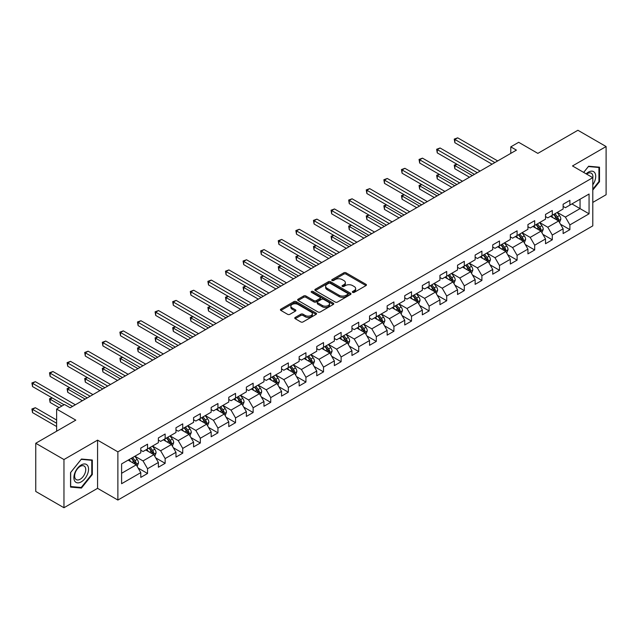 <?xml version="1.0" encoding="UTF-8"?>
<svg xmlns="http://www.w3.org/2000/svg" width="638" height="638" viewBox="0 0 638 638"><rect width="100%" height="100%" fill="white"/><g stroke="black" fill="none" stroke-linecap="round" stroke-linejoin="round"><path stroke-width="0.96" d="M352.662 292.379A1.093 0.63 0 0 0 354.21 292.379L365.973 285.593A1.563 0.901 0 0 0 366.435 284.947A1.563 0.901 0 0 0 365.973 284.309L346.043 272.801A1.563 0.901 0 0 0 343.826 272.801L332.063 279.596A1.093 0.63 0 0 0 331.744 280.042A1.093 0.63 0 0 0 332.063 280.489A1.093 0.63 0 0 0 333.61 280.489L335.133 279.611A5.008 2.895 0 0 1 342.223 279.611L343.882 280.568A5.008 2.895 0 0 1 345.349 282.618A5.008 2.895 0 0 1 343.882 284.66L342.359 285.545A1.093 0.63 0 0 0 342.04 285.991A1.093 0.63 0 0 0 342.359 286.438A1.093 0.63 0 0 0 343.914 286.438L345.437 285.561A5.008 2.895 0 0 1 352.519 285.561L354.178 286.518A5.008 2.895 0 0 1 355.645 288.559A5.008 2.895 0 0 1 354.178 290.609L352.662 291.486A1.093 0.63 0 0 0 352.336 291.933A1.093 0.63 0 0 0 352.662 292.379L352.662 291.486M295.219 317.421A1.563 0.901 0 0 0 294.764 318.067A1.563 0.901 0 0 0 295.219 318.705L300.809 321.935A1.563 0.901 0 0 0 303.026 321.935L316.089 314.39A1.563 0.901 0 0 0 316.552 313.752A1.563 0.901 0 0 0 316.089 313.106L296.16 301.607A1.563 0.901 0 0 0 293.951 301.607L280.88 309.143A1.563 0.901 0 0 0 280.425 309.789A1.563 0.901 0 0 0 280.88 310.427L287.634 314.327A1.563 0.901 0 0 0 289.851 314.327L295.442 311.097A1.563 0.901 0 0 0 295.896 310.459A1.563 0.901 0 0 0 295.442 309.821L292.092 307.883A4.187 2.416 0 0 1 290.864 306.176A4.187 2.416 0 0 1 293.448 303.943A4.187 2.416 0 0 1 298.018 304.462L311.137 312.038A4.187 2.416 0 0 1 312.365 313.752A4.187 2.416 0 0 1 309.781 315.985A4.187 2.416 0 0 1 305.211 315.459L303.026 314.199A1.563 0.901 0 0 0 300.809 314.199L295.219 317.421L295.219 318.705L300.809 315.499L300.809 314.199M592.79 202.421L606.1 194.734L606.1 146.541L577.9 130.264L537.85 153.383L518.678 142.306L510.783 146.868L516.421 150.121L70.164 407.77L64.526 404.508L56.63 409.07L56.63 431.216M63.959 459.543L63.959 507.736L97.574 488.333L97.574 440.14L63.959 459.543L35.76 443.266L75.802 420.139L56.63 409.07M97.574 440.14L117.878 451.856L592.79 177.675L592.79 225.868L117.878 500.056L117.878 451.856M606.1 146.541L572.485 165.952L592.79 177.675M335.245 302.053A1.563 0.901 0 0 0 337.462 302.053L350.525 294.509A1.563 0.901 0 0 0 350.988 293.871A1.563 0.901 0 0 0 350.525 293.225L330.596 281.725A1.563 0.901 0 0 0 328.379 281.725L315.316 289.261A1.563 0.901 0 0 0 314.861 289.907A1.563 0.901 0 0 0 315.316 290.545L335.245 302.053M311.934 292.619A1.093 0.63 0 0 1 313.051 292.77L313.051 291.47L333.307 303.17A1.563 0.901 0 0 1 333.77 303.808A1.563 0.901 0 0 1 333.307 304.446L320.244 311.99A1.563 0.901 0 0 1 318.027 311.99L298.098 300.482L303.688 297.276L303.688 295.976L298.098 299.206A1.563 0.901 0 0 0 297.643 299.844A1.563 0.901 0 0 0 298.098 300.482L298.098 299.206M303.688 297.276A1.563 0.901 0 0 1 305.905 297.276L305.905 295.976A1.563 0.901 0 0 0 303.688 295.976M305.905 295.976L313.992 300.642A1.563 0.901 0 0 0 316.201 300.642L319.909 298.504A1.563 0.901 0 0 0 320.372 297.866A1.563 0.901 0 0 0 319.909 297.22L311.496 292.363A1.093 0.63 0 0 1 311.177 291.917A1.093 0.63 0 0 1 311.854 291.335A1.093 0.63 0 0 1 313.051 291.47M63.959 507.736L35.76 491.459L35.76 443.266M138.127 468.045L147.545 473.484L147.545 468.731L158.376 462.478L158.376 467.231L165.146 463.324L165.146 458.57L175.976 452.318L175.976 457.071L182.739 453.163L182.739 448.41L193.569 442.158L193.569 446.911L200.34 443.003L200.34 438.25L211.17 431.998L211.17 436.751L217.941 432.843L217.941 428.09L228.771 421.838L228.771 426.591L235.534 422.683L235.534 417.93L246.364 411.677L246.364 416.431L253.134 412.523L253.134 407.77L263.965 401.517L263.965 406.27L270.727 402.363L270.727 397.61L281.557 391.357L281.557 396.11L288.328 392.203L288.328 387.449L299.158 381.197L299.158 385.95L305.929 382.042L305.929 377.289L316.759 371.037L316.759 375.79L323.522 371.882L323.522 367.129L334.352 360.877L334.352 365.63L341.123 361.722L341.123 356.969L351.953 350.717L351.953 355.47L358.716 351.562L358.716 346.809L369.546 340.556L369.546 345.31L376.316 341.402L376.316 336.649L387.146 330.396L387.146 335.149L393.917 331.242L393.917 326.489L404.739 320.236L404.739 324.989L411.51 321.081L411.51 316.328L422.34 310.076L422.34 314.829L429.111 310.921L429.111 306.168L439.941 299.916L439.941 304.669L446.704 300.761L446.704 296.008L457.534 289.756L457.534 294.509L464.305 290.601L464.305 285.848L475.135 279.596L475.135 284.349L481.905 280.441L481.905 275.688L492.727 269.435L492.727 274.196L499.498 270.289L499.498 265.528L510.328 259.275L510.328 264.036L517.099 260.129L517.099 255.367L527.929 249.115L527.929 253.876L534.692 249.968L534.692 245.207L545.522 238.955L545.522 243.716L552.293 239.808L552.293 235.047L563.123 228.795L563.123 233.556L569.894 229.648L569.894 224.895L589.065 213.818L589.065 194.024L580.046 199.231L580.046 208.61L589.065 213.818M147.545 473.484L140.783 477.391L140.783 472.638L121.603 483.708L121.603 463.906L140.783 452.836L140.783 448.083L147.545 444.176L147.545 448.929L158.376 442.676L158.376 437.923L165.146 434.015L165.146 438.769L175.976 432.516L175.976 427.763L182.739 423.855L182.739 428.608L193.569 422.356L193.569 417.603L200.34 413.695L200.34 418.448L211.17 412.196L211.17 407.443L217.941 403.535L217.941 408.288L228.771 402.036L228.771 397.283L235.534 393.375L235.534 398.128L246.364 391.876L246.364 387.122L253.134 383.215L253.134 387.968L263.965 381.715L263.965 376.962L270.727 373.055L270.727 377.808L281.557 371.555L281.557 366.802L288.328 362.894L288.328 367.647L299.158 361.395L299.158 356.642L305.929 352.734L305.929 357.487L316.759 351.235L316.759 346.482L323.522 342.574L323.522 347.327L334.352 341.075L334.352 336.322L341.123 332.414L341.123 337.167L351.953 330.915L351.953 326.162L358.716 322.254L358.716 327.007L369.546 320.755L369.546 316.001L376.316 312.094L376.316 316.847L387.146 310.602L387.146 305.841L393.917 301.934L393.917 306.695L404.739 300.442L404.739 295.681L411.51 291.773L411.51 296.534L422.34 290.282L422.34 285.521L429.111 281.613L429.111 286.374L439.941 280.122L439.941 275.361L446.704 271.453L446.704 276.214L457.534 269.962L457.534 265.201L464.305 261.301L464.305 266.054L475.135 259.802L475.135 255.048L481.905 251.141L481.905 255.894L492.727 249.641L492.727 244.888L499.498 240.981L499.498 245.734L510.328 239.481L510.328 234.728L517.099 230.82L517.099 235.574L527.929 229.321L527.929 224.568L534.692 220.66L534.692 225.413L545.522 219.161L545.522 214.408L552.293 210.5L552.293 215.253L563.123 209.001L563.123 204.248L569.894 200.34L569.894 205.093L589.065 194.024M145.743 449.973L153.862 454.663L143.032 460.915L134.913 456.226M140.783 450.229L143.032 451.537L147.545 448.929M143.032 460.915L147.545 468.731M153.862 454.663L158.376 462.478M163.344 439.813L171.463 444.503L160.632 450.755L152.514 446.066M158.376 440.068L160.632 441.376L165.146 438.769M160.632 450.755L165.146 458.57M171.463 444.503L175.976 452.318M180.937 429.653L189.063 434.342L178.233 440.595L170.107 435.906M175.976 429.908L178.233 431.216L182.739 428.608M178.233 440.595L182.739 448.41M189.063 434.342L193.569 442.158M198.538 419.493L206.656 424.182L195.826 430.435L187.708 425.745M193.569 419.748L195.826 421.056L200.34 418.448M195.826 430.435L200.34 438.25M206.656 424.182L211.17 431.998M216.13 409.333L224.257 414.022L213.427 420.275L205.3 415.585M211.17 409.596L213.427 410.896L217.941 408.288M213.427 420.275L217.941 428.09M224.257 414.022L228.771 421.838M233.731 399.173L241.85 403.862L231.02 410.114L222.901 405.425M228.771 399.436L231.02 400.736L235.534 398.128M231.02 410.114L235.534 417.93M241.85 403.862L246.364 411.677M251.324 389.013L259.451 393.702L248.621 399.954L240.502 395.265M246.364 389.276L248.621 390.576L253.134 387.968M248.621 399.954L253.134 407.77M259.451 393.702L263.965 401.517M268.925 378.852L277.051 383.542L266.221 389.794L258.095 385.105M263.965 379.116L266.221 380.415L270.727 377.808M266.221 389.794L270.727 397.61M277.051 383.542L281.557 391.357M286.526 368.692L294.644 373.382L283.814 379.634L275.696 374.945M281.557 368.955L283.814 370.255L288.328 367.647M283.814 379.634L288.328 387.449M294.644 373.382L299.158 381.197M304.119 358.532L312.245 363.221L301.415 369.474L293.289 364.784M299.158 358.795L301.415 360.095L305.929 357.487M301.415 369.474L305.929 377.289M312.245 363.221L316.759 371.037M321.719 348.372L329.838 353.061L319.008 359.314L310.889 354.624M316.759 348.635L319.008 349.935L323.522 347.327M319.008 359.314L323.522 367.129M329.838 353.061L334.352 360.877M339.312 338.212L347.439 342.901L336.609 349.153L328.49 344.464M334.352 338.475L336.609 339.775L341.123 337.167M336.609 349.153L341.123 356.969M347.439 342.901L351.953 350.717M356.913 328.052L365.04 332.741L354.21 338.993L346.083 334.304M351.953 328.315L354.21 329.615L358.716 327.007M354.21 338.993L358.716 346.809M365.04 332.741L369.546 340.556M374.514 317.891L382.633 322.581L371.802 328.833L363.684 324.144M369.546 318.155L371.802 319.455L376.316 316.847M371.802 328.833L376.316 336.649M382.633 322.581L387.146 330.396M392.107 307.731L400.233 312.421L389.403 318.673L381.277 313.984M387.146 307.994L389.403 309.294L393.917 306.695M389.403 318.673L393.917 326.489M400.233 312.421L404.739 320.236M409.708 297.571L417.826 302.26L406.996 308.513L398.878 303.824M404.739 297.834L406.996 299.134L411.51 296.534M406.996 308.513L411.51 316.328M417.826 302.26L422.34 310.076M427.3 287.411L435.427 292.1L424.597 298.353L416.478 293.663M422.34 287.674L424.597 288.974L429.111 286.374M424.597 298.353L429.111 306.168M435.427 292.1L439.941 299.916M444.901 277.251L453.02 281.94L442.198 288.193L434.071 283.503M439.941 277.514L442.198 278.814L446.704 276.214M442.198 288.193L446.704 296.008M453.02 281.94L457.534 289.756M462.502 267.091L470.621 271.78L459.791 278.032L451.672 273.343M457.534 267.354L459.791 268.654L464.305 266.054M459.791 278.032L464.305 285.848M470.621 271.78L475.135 279.596M480.095 256.931L488.222 261.62L477.391 267.872L469.265 263.183M475.135 257.194L477.391 258.494L481.905 255.894M477.391 267.872L481.905 275.688M488.222 261.62L492.727 269.435M497.696 246.77L505.814 251.46L494.984 257.712L486.866 253.023M492.727 247.034L494.984 248.334L499.498 245.734M494.984 257.712L499.498 265.528M505.814 251.46L510.328 259.275M515.289 236.61L523.415 241.3L512.585 247.552L504.459 242.863M510.328 236.873L512.585 238.173L517.099 235.574M512.585 247.552L517.099 255.367M523.415 241.3L527.929 249.115M532.889 226.45L541.008 231.139L530.186 237.392L522.059 232.703M527.929 226.713L530.186 228.013L534.692 225.413M530.186 237.392L534.692 245.207M541.008 231.139L545.522 238.955M550.49 216.298L558.609 220.987L547.779 227.232L539.66 222.542M545.522 216.553L547.779 217.861L552.293 215.253M547.779 227.232L552.293 235.047M558.609 220.987L563.123 228.795M571.919 203.921L580.046 208.61L565.38 217.079L557.253 212.39M563.123 206.393L565.38 207.701L569.894 205.093M565.38 217.079L569.894 224.895M97.574 488.333L117.878 500.056M510.783 146.868L510.783 153.383M121.603 473.284L136.269 464.823L128.142 460.134M136.269 464.823L140.783 472.638M560.467 224.209L569.894 229.648M542.874 234.369L552.293 239.808M525.273 244.529L534.692 249.968M507.681 254.69L517.099 260.129M490.08 264.85L499.498 270.289M472.479 275.01L481.905 280.441M454.886 285.17L464.305 290.601M437.285 295.33L446.704 300.761M419.692 305.482L429.111 310.921M402.092 315.643L411.51 321.081M384.491 325.803L393.917 331.242M366.898 335.963L376.316 341.402M349.297 346.123L358.716 351.562M331.704 356.283L341.123 361.722M314.103 366.443L323.522 371.882M296.51 376.603L305.929 382.042M278.91 386.764L288.328 392.203M261.309 396.924L270.727 402.363M243.716 407.084L253.134 412.523M226.115 417.244L235.534 422.683M208.522 427.404L217.941 432.843M190.922 437.564L200.34 443.003M173.321 447.724L182.739 453.163M155.728 457.885L165.146 463.324M592.79 190.06L599.505 181.71L599.505 167.196L588.619 166.223L583.65 172.396M70.555 487.089L81.441 488.062L92.327 474.52L92.327 460.006L81.441 459.033L70.555 472.575L70.555 487.089M598.938 181.383L599.505 181.71M91.768 474.194L92.327 474.52M80.292 487.4L81.441 488.062M353.093 292.539L354.178 291.909A5.008 2.895 0 0 0 355.645 289.867L355.645 288.559M345.349 282.618L345.349 283.918A5.008 2.895 0 0 1 343.882 285.968L342.797 286.59M365.973 284.309L365.973 285.593L346.043 274.109A1.563 0.901 0 0 0 343.826 274.109L332.502 280.648M350.509 294.517L330.596 283.025A1.563 0.901 0 0 0 328.379 283.025L315.339 290.553M347.758 294.317A1.093 0.63 0 0 0 348.077 293.871A1.093 0.63 0 0 0 347.758 293.424L330.261 283.32A1.093 0.63 0 0 0 328.714 283.32L327.111 284.245A5.008 2.895 0 0 0 325.643 286.295A5.008 2.895 0 0 0 327.111 288.336L339.065 295.242A5.008 2.895 0 0 0 346.155 295.242L347.758 294.317L347.758 295.617A1.093 0.63 0 0 0 348.077 295.171L348.077 293.871M325.643 286.295L325.643 287.594A5.008 2.895 0 0 0 327.111 289.644L327.111 288.336M347.758 295.617L346.155 296.542A5.008 2.895 0 0 1 339.065 296.542L327.111 289.644M305.905 297.276L313.992 301.949A1.563 0.901 0 0 0 316.201 301.949L319.909 299.804A1.563 0.901 0 0 0 320.372 299.166L320.372 297.866M313.051 292.77L333.291 304.462M322.373 305.49A4.187 2.416 0 0 0 326.943 306.009A4.187 2.416 0 0 0 329.527 303.776A4.187 2.416 0 0 0 328.299 302.069L323.673 299.397A1.563 0.901 0 0 0 321.464 299.397L317.756 301.543A1.563 0.901 0 0 0 317.293 302.181A1.563 0.901 0 0 0 317.756 302.819L322.373 305.49L322.373 306.79A4.187 2.416 0 0 0 326.943 307.317A4.187 2.416 0 0 0 329.527 305.076L329.527 303.776M317.293 302.181L317.293 303.481A1.563 0.901 0 0 0 317.756 304.119L317.756 302.819M322.373 306.79L317.756 304.119M312.365 313.752L312.365 315.052A4.187 2.416 0 0 1 309.781 317.285A4.187 2.416 0 0 1 305.211 316.759L303.026 315.499A1.563 0.901 0 0 0 300.809 315.499M290.864 306.176L290.864 307.476A4.187 2.416 0 0 0 292.092 309.183L292.092 307.883M295.442 309.821L295.442 311.097L292.092 309.183M316.073 314.398L296.16 302.906A1.563 0.901 0 0 0 293.951 302.906L280.903 310.435M559.502 222.526L560.842 219.145A4.227 2.44 -120 0 0 559.494 215.548L557.165 212.438M553.106 217.805L551.527 215.692M457.007 164.277L454.862 165.513L454.862 168.767L469.496 177.22M557.955 220.604L558.561 219.328A4.227 2.44 -120 0 0 557.349 216.784L555.02 213.674M553.959 214.288L556.543 217.733A2.153 1.244 60 0 1 556.934 218.387L558.561 219.328M553.664 214.456L555.993 217.566A4.227 2.44 60 0 1 557.205 220.11M454.862 168.767L454.24 165.154L472.311 175.586M454.24 165.154L456.76 164.133M494.873 162.562L454.862 139.467L457.685 137.832L497.696 160.936M492.058 164.189L454.862 142.721L454.862 139.467L454.24 139.108L457.685 137.832M454.862 142.721L454.24 139.108M592.79 184.837A10.367 5.989 120 0 0 594.736 181.168A10.367 5.989 120 0 0 594.098 171.989A10.367 5.989 120 0 0 586.147 173.839M598.237 167.076L598.938 167.483L598.938 181.543L592.79 189.191M583.674 172.412L588.388 166.542L598.938 167.483M592.79 178.225A7.847 4.53 120 0 0 591.29 173.209A7.847 4.53 120 0 0 586.601 174.102M81.217 481.881A10.367 5.989 120 0 0 88.554 469.185A10.367 5.989 120 0 0 81.217 464.95A10.367 5.989 120 0 0 73.888 477.647A10.367 5.989 120 0 0 81.217 481.881M80.189 479.234A7.847 4.53 120 0 0 85.317 472.311A7.847 4.53 120 0 0 84.112 466.027A7.847 4.53 120 0 0 80.189 466.41A7.847 4.53 120 0 0 75.061 473.332A7.847 4.53 120 0 0 76.265 479.624A7.847 4.53 120 0 0 80.189 479.234M70.674 472.471L81.217 459.352L91.768 460.293L91.768 474.361L81.217 487.48L70.674 486.539L70.674 472.471M91.067 459.894L91.768 460.293M541.901 232.687L543.241 229.305A4.227 2.44 -120 0 0 541.893 225.708L539.565 222.598M535.505 227.965L533.926 225.852M439.407 174.437L437.261 175.673L437.261 178.927L451.895 187.381M540.354 230.765L540.96 229.489A4.227 2.44 -120 0 0 539.756 226.945L537.427 223.834M536.367 224.448L538.95 227.894A2.153 1.244 60 0 1 539.341 228.548L540.96 229.489M536.072 224.616L538.4 227.726A4.227 2.44 60 0 1 539.612 230.27M437.261 178.927L436.647 175.314L454.719 185.746M436.647 175.314L439.159 174.294M524.308 242.847L525.648 239.465A4.227 2.44 -120 0 0 524.3 235.869L521.972 232.758M517.912 238.126L516.325 236.012M421.814 184.597L419.668 185.833L419.668 189.087L434.295 197.541M522.761 240.925L523.367 239.649A4.227 2.44 -120 0 0 522.155 237.105L519.826 233.994M518.766 234.609L521.35 238.054A2.153 1.244 60 0 1 521.74 238.708L523.367 239.649M518.471 234.776L520.799 237.886A4.227 2.44 60 0 1 522.012 240.43M419.668 189.087L419.046 185.475L437.118 195.906M419.046 185.475L421.566 184.454M477.28 172.723L437.261 149.627L440.084 147.992L480.095 171.096M474.457 174.349L437.261 152.881L437.261 149.627L436.647 149.268L440.084 147.992M437.261 152.881L436.647 149.268M459.679 182.883L419.668 159.779L422.484 158.152L462.502 181.256M456.856 184.51L419.668 163.041L419.668 159.779L419.046 159.428L422.484 158.152M419.668 163.041L419.046 159.428M506.708 253.007L508.047 249.625A4.227 2.44 -120 0 0 506.7 246.029L504.371 242.919M500.312 248.286L498.733 246.172M404.213 194.757L402.068 195.994L402.068 199.247L416.702 207.701M505.16 251.085L505.767 249.809A4.227 2.44 -120 0 0 504.554 247.265L502.226 244.155M501.173 244.769L503.749 248.214A2.153 1.244 60 0 1 504.148 248.868L505.767 249.809M500.878 244.936L503.207 248.046A4.227 2.44 60 0 1 504.411 250.59M402.068 199.247L401.446 195.635L419.517 206.066M401.446 195.635L403.966 194.614M489.107 263.167L490.455 259.786A4.227 2.44 -120 0 0 489.099 256.189L486.778 253.079M482.719 258.446L481.132 256.332M386.612 204.918L384.475 206.154L384.475 209.408L399.101 217.861M487.568 261.245L488.166 259.969A4.227 2.44 -120 0 0 486.961 257.425L484.633 254.315M483.572 254.929L486.156 258.374A2.153 1.244 60 0 1 486.547 259.028L488.166 259.969M483.277 255.096L485.606 258.207A4.227 2.44 60 0 1 486.818 260.751M384.475 209.408L383.853 205.795L401.924 216.226M383.853 205.795L386.365 204.774M471.514 273.327L472.854 269.946A4.227 2.44 -120 0 0 471.506 266.349L469.177 263.239M465.118 268.606L463.539 266.493M369.019 215.078L366.874 216.314L366.874 219.568L381.508 228.013M469.967 271.405L470.573 270.129A4.227 2.44 -120 0 0 469.361 267.585L467.032 264.475M465.971 265.089L468.555 268.534A2.153 1.244 60 0 1 468.946 269.188L470.573 270.129M465.676 265.256L468.005 268.367A4.227 2.44 60 0 1 469.217 270.911M366.874 219.568L366.252 215.955L384.323 226.386M366.252 215.955L368.772 214.934M442.078 193.043L402.068 169.939L404.891 168.312L444.901 191.416M439.263 194.67L402.068 173.201L402.068 169.939L401.446 169.588L404.891 168.312M402.068 173.201L401.446 169.588M424.485 203.203L384.475 180.099L387.29 178.473L427.3 201.576M421.662 204.83L384.475 183.361L384.475 180.099L383.853 179.741L387.29 178.473M384.475 183.361L383.853 179.741M406.885 213.363L366.874 190.26L369.697 188.633L409.708 211.736M404.069 214.99L366.874 193.521L366.874 190.26L366.252 189.901L369.697 188.633M366.874 193.521L366.252 189.901M453.913 283.487L455.253 280.106A4.227 2.44 -120 0 0 453.905 276.509L451.576 273.399M447.517 278.766L445.938 276.653M351.418 225.238L349.273 226.474L349.273 229.728L363.907 238.173M452.366 281.565L452.972 280.289A4.227 2.44 -120 0 0 451.768 277.745L449.439 274.635M448.378 275.249L450.962 278.694A2.153 1.244 60 0 1 451.353 279.348L452.972 280.289M448.083 275.417L450.412 278.527A4.227 2.44 60 0 1 451.624 281.071M349.273 229.728L348.659 226.115L366.73 236.546M348.659 226.115L351.171 225.094M389.292 223.523L349.273 200.42L352.096 198.793L392.107 221.896M386.469 225.15L349.273 203.681L349.273 200.42L348.659 200.061L352.096 198.793M349.273 203.681L348.659 200.061M436.32 293.647L437.66 290.266A4.227 2.44 -120 0 0 436.312 286.669L433.984 283.559M429.924 288.926L428.345 286.813M333.826 235.398L331.68 236.634L331.68 239.888L346.306 248.334M434.773 291.726L435.379 290.45A4.227 2.44 -120 0 0 434.167 287.905L431.838 284.795M430.778 285.409L433.361 288.854A2.153 1.244 60 0 1 433.752 289.508L435.379 290.45M430.483 285.577L432.811 288.687A4.227 2.44 60 0 1 434.023 291.231M331.68 239.888L331.058 236.275L349.13 246.707M331.058 236.275L333.578 235.255M371.691 233.683L331.68 210.58L334.495 208.953L374.514 232.057M368.868 235.31L331.68 213.842L331.68 210.58L331.058 210.221L334.495 208.953M331.68 213.842L331.058 210.221M418.719 303.808L420.059 300.426A4.227 2.44 -120 0 0 418.711 296.829L416.383 293.719M412.323 299.086L410.744 296.973M316.225 245.558L314.079 246.794L314.079 250.048L328.714 258.494M417.172 301.886L417.778 300.61A4.227 2.44 -120 0 0 416.566 298.066L414.237 294.955M413.185 295.569L415.769 299.015A2.153 1.244 60 0 1 416.159 299.669L417.778 300.61M412.89 295.737L415.218 298.847A4.227 2.44 60 0 1 416.423 301.391M314.079 250.048L313.457 246.435L331.529 256.867M313.457 246.435L315.977 245.415M354.09 243.844L314.079 220.74L316.903 219.113L356.913 242.217M351.275 245.471L314.079 224.002L314.079 220.74L313.457 220.381L316.903 219.113M314.079 224.002L313.457 220.381M401.119 313.968L402.466 310.586A4.227 2.44 -120 0 0 401.119 306.982L398.79 303.879M394.731 309.247L393.144 307.133M298.624 255.718L296.487 256.954L296.487 260.208L311.113 268.654M399.579 312.046L400.185 310.762A4.227 2.44 -120 0 0 398.973 308.226L396.645 305.116M395.584 305.73L398.168 309.175A2.153 1.244 60 0 1 398.559 309.829L400.185 310.762M395.289 305.897L397.618 309.007A4.227 2.44 60 0 1 398.83 311.543M296.487 260.208L295.865 256.596L313.936 267.027M295.865 256.596L298.377 255.575M336.497 254.004L296.487 230.9L299.302 229.273L339.312 252.377M333.674 255.631L296.487 234.162L296.487 230.9L295.865 230.541L299.302 229.273M296.487 234.162L295.865 230.541M383.526 324.128L384.866 320.747A4.227 2.44 -120 0 0 383.518 317.142L381.189 314.04M377.13 319.407L375.551 317.293M281.031 265.879L278.886 267.115L278.886 270.368L293.52 278.814M381.979 322.206L382.585 320.922A4.227 2.44 -120 0 0 381.372 318.386L379.044 315.276M377.983 315.89L380.567 319.335A2.153 1.244 60 0 1 380.958 319.989L382.585 320.922M377.696 316.057L380.017 319.167A4.227 2.44 60 0 1 381.229 321.704M278.886 270.368L278.264 266.756L296.335 277.187M278.264 266.756L280.784 265.735M318.896 264.164L278.886 241.06L281.709 239.433L321.719 262.537M316.081 265.791L278.886 244.322L278.886 241.06L278.264 240.701L281.709 239.433M278.886 244.322L278.264 240.701M365.925 334.288L367.273 330.907A4.227 2.44 -120 0 0 365.917 327.302L363.588 324.2M359.529 329.567L357.95 327.454M263.43 276.039L261.293 277.275L261.293 280.529L275.919 288.974M364.378 332.366L364.984 331.082A4.227 2.44 -120 0 0 363.78 328.546L361.451 325.436M360.39 326.05L362.974 329.495A2.153 1.244 60 0 1 363.365 330.149L364.984 331.082M360.095 326.217L362.424 329.328A4.227 2.44 60 0 1 363.636 331.864M261.293 280.529L260.671 276.916L278.742 287.347M260.671 276.916L263.183 275.895M301.303 274.324L261.293 251.22L264.108 249.594L304.119 272.697M298.48 275.951L261.293 254.474L261.293 251.22L260.671 250.862L264.108 249.594M261.293 254.474L260.671 250.862M348.332 344.448L349.672 341.067A4.227 2.44 -120 0 0 348.324 337.462L345.995 334.36M341.936 339.727L340.357 337.614M245.837 286.199L243.692 287.435L243.692 290.689L258.318 299.134M346.785 342.526L347.391 341.242A4.227 2.44 -120 0 0 346.179 338.706L343.85 335.596M342.789 336.202L345.373 339.655A2.153 1.244 60 0 1 345.764 340.309L347.391 341.242M342.494 336.378L344.823 339.488A4.227 2.44 60 0 1 346.035 342.024M243.692 290.689L243.07 287.076L261.141 297.507M243.07 287.076L245.59 286.055M283.703 284.484L243.692 261.381L246.515 259.754L286.526 282.857M280.88 286.111L243.692 264.634L243.692 261.381L243.07 261.022L246.515 259.754M243.692 264.634L243.07 261.022M330.731 354.608L332.071 351.227A4.227 2.44 -120 0 0 330.723 347.622L328.395 344.52M324.335 349.887L322.756 347.774M228.237 296.359L226.091 297.595L226.091 300.849L240.725 309.294M329.184 352.686L329.79 351.402A4.227 2.44 -120 0 0 328.578 348.866L326.249 345.756M325.197 346.362L327.78 349.815A2.153 1.244 60 0 1 328.171 350.469L329.79 351.402M324.901 346.538L327.23 349.64A4.227 2.44 60 0 1 328.434 352.184M226.091 300.849L225.477 297.236L243.541 307.668M225.477 297.236L227.989 296.215M266.102 294.644L226.091 271.541L228.914 269.914L268.925 293.017M263.287 296.271L226.091 274.795L226.091 271.541L225.477 271.182L228.914 269.914M226.091 274.795L225.477 271.182M313.13 364.769L314.478 361.387A4.227 2.44 -120 0 0 313.13 357.782L310.802 354.68M306.742 360.047L305.155 357.934M210.644 306.511L208.498 307.755L208.498 311.009L223.125 319.455M311.591 362.847L312.197 361.563A4.227 2.44 -120 0 0 310.985 359.019L308.656 355.916M307.596 356.522L310.18 359.976A2.153 1.244 60 0 1 310.57 360.63L312.197 361.563M307.301 356.698L309.629 359.8A4.227 2.44 60 0 1 310.842 362.344M208.498 311.009L207.876 307.396L225.948 317.828M207.876 307.396L210.388 306.376M248.509 304.804L208.498 281.701L211.314 280.074L251.332 303.178M245.686 306.431L208.498 284.955L208.498 281.701L207.876 281.342L211.314 280.074M208.498 284.955L207.876 281.342M295.538 374.929L296.877 371.547A4.227 2.44 -120 0 0 295.53 367.943L293.201 364.84M289.142 370.207L287.563 368.094M193.043 316.671L190.898 317.915L190.898 321.169L205.532 329.615M293.99 373.007L294.596 371.723A4.227 2.44 -120 0 0 293.384 369.179L291.056 366.076M289.995 366.683L292.579 370.136A2.153 1.244 60 0 1 292.97 370.79L294.596 371.723M289.708 366.858L292.029 369.96A4.227 2.44 60 0 1 293.241 372.504M190.898 321.169L190.276 317.557L208.347 327.988M190.276 317.557L192.796 316.528M230.908 314.965L190.898 291.861L193.721 290.234L233.731 313.33M228.093 316.592L190.898 295.115L190.898 291.861L190.276 291.502L193.721 290.234M190.898 295.115L190.276 291.502M277.937 385.089L279.284 381.707A4.227 2.44 -120 0 0 277.929 378.103L275.6 375M271.549 380.368L269.962 378.254M175.442 326.831L173.305 328.076L173.305 331.329L187.931 339.775M276.39 383.167L276.996 381.883A4.227 2.44 -120 0 0 275.791 379.339L273.463 376.237M272.402 376.843L274.986 380.296A2.153 1.244 60 0 1 275.377 380.95L276.996 381.883M272.107 377.018L274.436 380.12A4.227 2.44 60 0 1 275.648 382.664M173.305 331.329L172.683 327.717L190.754 338.148M172.683 327.717L175.195 326.688M213.315 325.125L173.305 302.021L176.12 300.394L216.13 323.49M210.492 326.752L173.305 305.275L173.305 302.021L172.683 301.662L176.12 300.394M173.305 305.275L172.683 301.662M260.344 395.241L261.684 391.868A4.227 2.44 -120 0 0 260.336 388.263L258.007 385.153M253.948 390.528L252.369 388.414M157.849 336.992L155.704 338.236L155.704 341.489L170.33 349.935M258.797 393.327L259.403 392.043A4.227 2.44 -120 0 0 258.191 389.499L255.862 386.397M254.801 387.003L257.385 390.456A2.153 1.244 60 0 1 257.776 391.11L259.403 392.043M254.506 387.178L256.835 390.281A4.227 2.44 60 0 1 258.047 392.825M155.704 341.489L155.082 337.877L173.153 348.308M155.082 337.877L157.602 336.848M195.714 335.285L155.704 312.181L158.527 310.554L198.538 333.65M192.891 336.912L155.704 315.435L155.704 312.181L155.082 311.822L158.527 310.554M155.704 315.435L155.082 311.822M242.743 405.401L244.083 402.028A4.227 2.44 -120 0 0 242.735 398.423L240.406 395.313M236.347 400.68L234.768 398.575M140.248 347.152L138.103 348.396L138.103 351.65L152.737 360.095M241.196 403.487L241.802 402.203A4.227 2.44 -120 0 0 240.59 399.659L238.261 396.557M237.208 397.163L239.792 400.616A2.153 1.244 60 0 1 240.183 401.27L241.802 402.203M236.913 397.338L239.242 400.441A4.227 2.44 60 0 1 240.446 402.985M138.103 351.65L137.489 348.037L155.56 358.468M137.489 348.037L140.001 347.008M178.122 345.445L138.103 322.342L140.926 320.715L180.937 343.81M175.298 347.072L138.103 325.595L138.103 322.342L137.489 321.983L140.926 320.715M138.103 325.595L137.489 321.983M225.15 415.561L226.49 412.188A4.227 2.44 -120 0 0 225.142 408.583L222.814 405.473M218.754 410.84L217.167 408.735M122.656 357.312L120.51 358.556L120.51 361.81L135.136 370.255M223.603 413.639L224.209 412.363A4.227 2.44 -120 0 0 222.997 409.819L220.668 406.717M219.608 407.323L222.191 410.776A2.153 1.244 60 0 1 222.582 411.43L224.209 412.363M219.312 407.499L221.641 410.601A4.227 2.44 60 0 1 222.853 413.145M120.51 361.81L119.888 358.197L137.96 368.628M119.888 358.197L122.4 357.168M160.521 355.605L120.51 332.502L123.325 330.875L163.344 353.97M157.698 357.232L120.51 335.755L120.51 332.502L119.888 332.143L123.325 330.875M120.51 335.755L119.888 332.143M207.549 425.721L208.889 422.34A4.227 2.44 -120 0 0 207.541 418.743L205.213 415.633M201.153 421L199.574 418.895M105.055 367.472L102.909 368.708L102.909 371.97L117.544 380.415M206.002 423.799L206.608 422.523A4.227 2.44 -120 0 0 205.396 419.979L203.067 416.877M202.015 417.483L204.591 420.936A2.153 1.244 60 0 1 204.981 421.59L206.608 422.523M201.72 417.659L204.048 420.761A4.227 2.44 60 0 1 205.253 423.305M102.909 371.97L102.287 368.357L120.359 378.789M102.287 368.357L104.807 367.329M142.92 365.757L102.909 342.662L105.733 341.035L145.743 364.131M140.105 367.392L102.909 345.916L102.909 342.662L102.287 342.303L105.733 341.035M102.909 345.916L102.287 342.303M189.949 435.882L191.296 432.5A4.227 2.44 -120 0 0 189.941 428.903L187.612 425.793M183.561 431.16L181.974 429.055M87.454 377.632L85.317 378.868L85.317 382.13L99.943 390.576M188.409 433.96L189.007 432.684A4.227 2.44 -120 0 0 187.803 430.14L185.475 427.037M184.414 427.643L186.998 431.097A2.153 1.244 60 0 1 187.389 431.751L189.007 432.684M184.119 427.819L186.448 430.921A4.227 2.44 60 0 1 187.66 433.465M85.317 382.13L84.695 378.517L102.766 388.949M84.695 378.517L87.207 377.489M125.327 375.918L85.317 352.822L88.132 351.195L128.142 374.291M122.504 377.552L85.317 356.076L85.317 352.822L84.695 352.463L88.132 351.195M85.317 356.076L84.695 352.463M172.356 446.042L173.696 442.66A4.227 2.44 -120 0 0 172.348 439.064L170.019 435.953M165.96 441.321L164.381 439.215M69.861 387.792L67.716 389.028L67.716 392.29L82.35 400.736M170.809 444.12L171.415 442.844A4.227 2.44 -120 0 0 170.202 440.3L167.874 437.19M166.813 437.804L169.397 441.249A2.153 1.244 60 0 1 169.788 441.911L171.415 442.844M166.518 437.971L168.847 441.081A4.227 2.44 60 0 1 170.059 443.625M67.716 392.29L67.094 388.67L85.165 399.109M67.094 388.67L69.614 387.649M107.726 386.078L67.716 362.982L70.539 361.355L110.549 384.451M104.911 387.713L67.716 366.236L67.716 362.982L67.094 362.623L70.539 361.355M67.716 366.236L67.094 362.623M154.755 456.202L156.095 452.82A4.227 2.44 -120 0 0 154.747 449.224L152.418 446.114M148.359 451.481L146.78 449.375M52.26 397.952L50.115 399.189L50.115 402.45L59.111 407.642M153.208 454.28L153.814 453.004A4.227 2.44 -120 0 0 152.602 450.46L150.281 447.35M149.22 447.964L151.804 451.409A2.153 1.244 60 0 1 152.195 452.063L153.814 453.004M148.925 448.131L151.254 451.241A4.227 2.44 60 0 1 152.458 453.785M50.115 402.45L49.501 398.83L61.926 406.007M49.501 398.83L52.013 397.809M90.133 396.238L50.115 373.142L52.938 371.515L92.949 394.611M87.31 397.873L50.115 376.396L50.115 373.142L49.501 372.783L52.938 371.515M50.115 376.396L49.501 372.783M137.162 466.362L138.502 462.981A4.227 2.44 -120 0 0 137.154 459.384L134.825 456.274M130.766 461.641L129.179 459.535M56.63 420.011L35.337 407.722L32.522 409.349L32.522 412.611L56.63 426.527M135.615 464.44L136.221 463.164A4.227 2.44 -120 0 0 135.009 460.62L132.68 457.51M131.619 458.124L134.203 461.569A2.153 1.244 60 0 1 134.594 462.223L136.221 463.164M131.324 458.291L133.653 461.402A4.227 2.44 60 0 1 134.865 463.946M32.522 412.611L31.9 408.99L56.63 423.265M31.9 408.99L35.337 407.722M72.533 406.398L32.522 383.302L35.337 381.676L75.356 404.771M64.071 404.771L32.522 386.556L32.522 383.302L31.9 382.944L35.337 381.676M32.522 386.556L31.9 382.944M354.178 291.909L354.178 290.609M342.359 286.438L342.359 285.545M343.882 285.968L343.882 284.66M332.063 280.489L332.063 279.596M343.826 274.109L343.826 272.801M346.043 274.109L346.043 272.801M315.316 290.545L315.316 289.261M328.379 283.025L328.379 281.725M330.596 283.025L330.596 281.725M350.525 294.509L350.525 293.225M339.065 296.542L339.065 295.242M346.155 296.542L346.155 295.242M313.992 301.949L313.992 300.642M316.201 301.949L316.201 300.642M319.909 299.804L319.909 298.504M333.307 304.446L333.307 303.17M303.026 315.499L303.026 314.199M305.211 316.759L305.211 315.459M280.88 310.427L280.88 309.143M293.951 302.906L293.951 301.607M296.16 302.906L296.16 301.607M316.089 314.39L316.089 313.106M558.194 220.74L560.818 219.225M557.349 216.784L559.494 215.548M554.342 218.523L555.993 217.566M540.593 230.9L543.217 229.385M539.756 226.945L541.893 225.708M536.741 228.683L538.4 227.726M523 241.06L525.616 239.545M522.155 237.105L524.3 235.869M519.149 238.843L520.799 237.886M505.4 251.22L508.023 249.705M504.554 247.265L506.7 246.029M501.548 249.003L503.207 248.046M487.799 261.381L490.423 259.865M486.961 257.425L489.099 256.189M483.955 259.164L485.606 258.207M470.206 271.541L472.83 270.026M469.361 267.585L471.506 266.349M466.354 269.316L468.005 268.367M452.605 281.701L455.229 280.186M451.768 277.745L453.905 276.509M448.761 279.476L450.412 278.527M435.012 291.861L437.628 290.346M434.167 287.905L436.312 286.669M431.16 289.636L432.811 288.687M417.411 302.021L420.035 300.506M416.566 298.066L418.711 296.829M413.56 299.796L415.218 298.847M399.811 312.181L402.434 310.666M398.973 308.226L401.119 306.982M395.967 309.956L397.618 309.007M382.218 322.342L384.842 320.826M381.372 318.386L383.518 317.142M378.366 320.116L380.017 319.167M364.617 332.502L367.241 330.986M363.78 328.546L365.917 327.302M360.773 330.277L362.424 329.328M347.024 342.662L349.64 341.147M346.179 338.706L348.324 337.462M343.172 340.437L344.823 339.488M329.423 352.822L332.047 351.307M328.578 348.866L330.723 347.622M325.571 350.597L327.23 349.64M311.822 362.982L314.446 361.467M310.985 359.019L313.13 357.782M307.979 360.757L309.629 359.8M294.23 373.142L296.853 371.627M293.384 369.179L295.53 367.943M290.378 370.917L292.029 369.96M276.629 383.302L279.253 381.787M275.791 379.339L277.929 378.103M272.785 381.077L274.436 380.12M259.036 393.463L261.652 391.947M258.191 389.499L260.336 388.263M255.184 391.238L256.835 390.281M241.435 403.623L244.059 402.107M240.59 399.659L242.735 398.423M237.583 401.398L239.242 400.441M223.834 413.783L226.458 412.268M222.997 409.819L225.142 408.583M219.99 411.558L221.641 410.601M206.241 423.943L208.865 422.428M205.396 419.979L207.541 418.743M202.39 421.718L204.048 420.761M188.641 434.103L191.264 432.588M187.803 430.14L189.941 428.903M184.797 431.878L186.448 430.921M171.048 444.263L173.672 442.748M170.202 440.3L172.348 439.064M167.196 442.038L168.847 441.081M153.447 454.415L156.071 452.908M152.602 450.46L154.747 449.224M149.595 452.198L151.254 451.241M135.846 464.576L138.47 463.068M135.009 460.62L137.154 459.384M132.002 462.359L133.653 461.402"/></g></svg>
